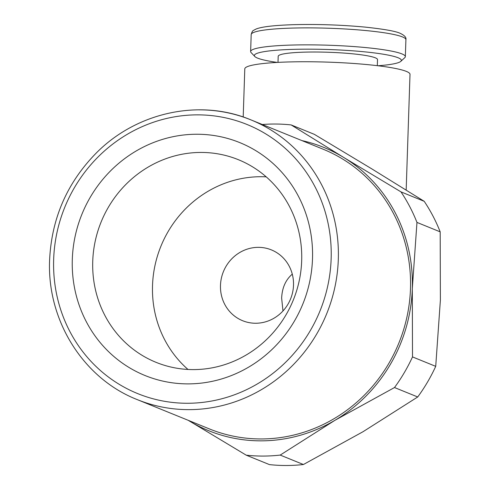 <?xml version="1.0" encoding="UTF-8"?>
<svg xmlns="http://www.w3.org/2000/svg" width="490" height="490" viewBox="0 0 490 490"><rect width="100%" height="100%" fill="white"/><g stroke="black" fill="none" stroke-linecap="round" stroke-linejoin="round"><path stroke-width="0.73" d="M261.286 438.954A150.975 143.178 112.1 0 1 209.444 428.934L137.274 399.62A150.975 143.178 112.1 0 0 189.115 409.64A150.975 143.178 112.1 0 0 338.308 259.369A150.975 143.178 112.1 0 0 250.905 119.872L323.075 149.187A150.975 143.178 112.1 0 1 407.098 316.277A150.975 143.178 112.1 0 1 261.286 438.954M301.901 140.587A152.886 144.991 112.1 0 1 343.643 157.413L291.152 124.926A167.219 158.582 -67.9 0 0 274.198 124.025A167.219 158.582 -67.9 0 0 262.334 124.515M291.152 124.926L314.372 134.352L371.72 168.823L424.211 201.31A167.219 158.582 112.1 0 1 440.185 231.85L440.388 300.088L435.72 366.349A167.219 158.582 112.1 0 1 417.719 396.974L362.998 431.733L303.414 464.514A167.219 158.582 112.1 0 1 286.399 465.5A167.219 158.582 112.1 0 1 269.445 464.606L246.225 455.173A167.219 158.582 -67.9 0 0 263.179 456.068A167.219 158.582 -67.9 0 0 280.2 455.081L334.921 420.322A152.886 144.991 112.1 0 1 261.219 440.853A152.886 144.991 112.1 0 1 188.871 420.708A152.886 144.991 112.1 0 1 188.27 420.334M303.414 464.514L280.2 455.081M243.199 117.006L244.792 68.863A82.651 9.488 1.9 0 1 303.114 61.74A82.651 9.488 1.9 0 1 410.007 74.345L406.173 190.034M277.309 62.42A73.531 8.44 1.9 0 1 254.825 56.497L251.113 52.577A77.395 8.881 1.9 0 1 250.629 51.536A77.395 8.881 1.9 0 1 305.239 44.859A77.395 8.881 1.9 0 1 405.34 56.669A77.395 8.881 1.9 0 1 404.783 57.673L400.82 61.342A73.531 8.44 1.9 0 1 377.992 65.758M254.825 56.497A73.531 8.44 1.9 0 1 306.244 49.165A73.531 8.44 1.9 0 1 400.82 61.342M277.995 62.383L278.197 56.295A49.686 5.702 1.9 0 1 313.251 52.014A49.686 5.702 1.9 0 1 377.514 59.59L377.312 65.678M193.611 369.595A109.362 103.715 -67.9 0 0 299.231 280.733A109.362 103.715 -67.9 0 0 238.367 159.691A109.362 103.715 -67.9 0 0 200.814 152.439A109.362 103.715 -67.9 0 0 95.189 241.3A109.362 103.715 -67.9 0 0 156.059 362.337A109.362 103.715 -67.9 0 0 193.611 369.595M187.989 369.448A109.362 103.715 112.1 0 1 159.826 249.012A109.362 103.715 112.1 0 1 260.594 176.719A109.362 103.715 112.1 0 1 266.217 176.859M282.951 310.979A38.22 36.248 112.1 0 1 282.957 310.77L281.646 298.11C282.118 287.802 285.664 279.815 292.285 274.149M255.731 323.247A38.22 36.248 112.1 0 1 242.605 320.705A38.22 36.248 112.1 0 1 221.333 278.406A38.22 36.248 112.1 0 1 258.248 247.346A38.22 36.248 112.1 0 1 271.374 249.888A38.22 36.248 112.1 0 1 292.646 292.187A38.22 36.248 112.1 0 1 255.731 323.247M188.264 383.884A125.722 119.229 112.1 0 1 72.306 259.375A125.722 119.229 112.1 0 1 196.545 134.242A125.722 119.229 112.1 0 1 312.504 258.751A125.722 119.229 112.1 0 1 188.264 383.884M412.304 288.677A152.886 144.991 112.1 0 1 334.921 420.322L394.505 387.541A167.219 158.582 -67.9 0 0 412.507 356.916L412.304 288.677L416.966 222.417A167.219 158.582 -67.9 0 0 400.991 191.884L343.643 157.413A152.886 144.991 112.1 0 1 412.304 288.677M188.258 420.328L246.225 455.173M424.211 201.31L400.991 191.884M416.966 222.417L440.185 231.85M435.72 366.349L412.507 356.916M394.505 387.541L417.719 396.974M53.661 259.424A145.242 137.739 112.1 0 1 197.188 114.862A145.242 137.739 112.1 0 1 331.148 258.702A145.242 137.739 112.1 0 1 187.621 403.264A145.242 137.739 112.1 0 1 53.661 259.424M199.063 109.852A150.975 143.178 112.1 0 1 250.905 119.872C200.073 98.502 136.961 112.002 96.475 152.819C67.228 182.513 51.609 218.209 49.613 259.921C46.838 320.356 83.318 378.568 137.274 399.62M250.629 51.536L251.192 34.551A77.395 8.881 1.9 0 1 305.803 27.881A77.395 8.881 1.9 0 1 402.48 36.928A77.395 8.881 1.9 0 1 405.904 39.684L405.34 56.669M251.192 34.551C251.878 31.973 252.693 30.57 253.624 30.337L256.013 29.063C261.421 26.821 273.616 25.37 292.604 24.708C316.779 24.059 340.924 24.855 365.038 27.097C384.025 29.124 395.761 31.207 400.244 33.351C404.575 35.396 406.461 37.503 405.904 39.684"/></g></svg>
